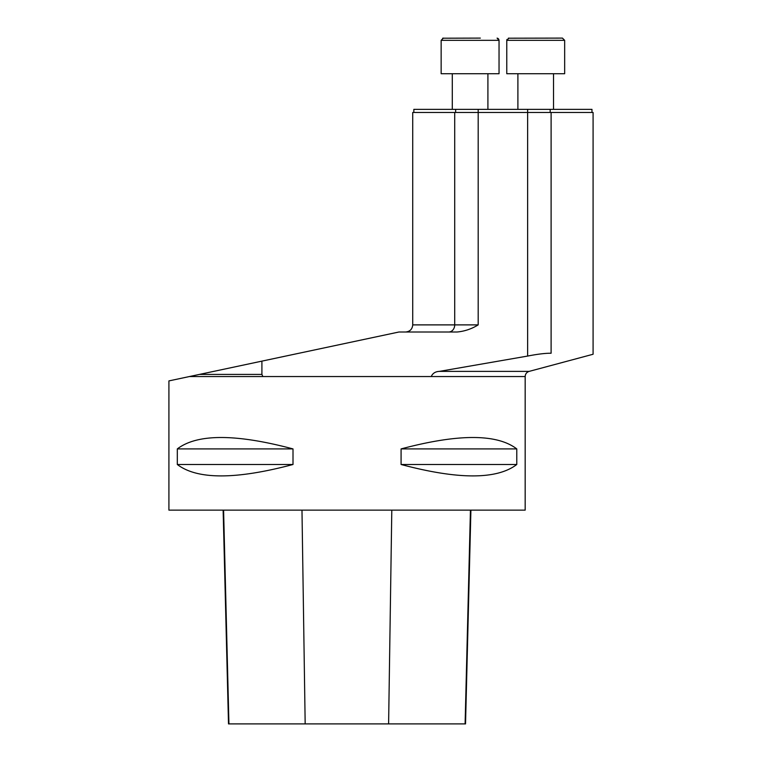<?xml version="1.0" encoding="UTF-8"?>
<svg xmlns="http://www.w3.org/2000/svg" width="762" height="762" viewBox="0 0 762 762"><rect width="100%" height="100%" fill="white"/><g stroke="black" fill="none" stroke-linecap="round" stroke-linejoin="round"><path stroke-width="1.14" d="M480.336 38.1L442.665 38.214M413.842 112.471L413.842 109.357L591.969 109.357L591.969 112.471M441.15 40.329L441.15 73.724L499.043 73.724L499.043 40.329L441.15 40.329L443.379 38.1M452.285 73.724L452.285 109.357M508.321 38.205L562.432 38.1L564.661 40.329L506.768 40.329L506.949 39.443M508.997 38.1L506.768 40.329L506.768 73.724L564.661 73.724L564.661 40.329M517.903 73.724L517.903 109.357M439.312 371.389L529.133 371.389C526.656 372.218 525.332 373.932 525.17 376.542L525.17 510.14L168.916 510.14L168.916 380.905L261.909 361.131L261.909 374.409L262.852 376.542L431.235 376.542C432.683 373.285 435.378 371.57 439.322 371.389L527.637 356.064C537.553 354.12 545.382 353.177 551.107 353.235L550.84 353.235M293.008 448.913L293.008 464.496C235.81 479.708 197.244 479.708 177.308 464.496L177.308 448.913C197.244 433.702 235.81 433.702 293.008 448.913L177.308 448.913M516.779 448.913L516.779 464.496C496.843 479.708 458.276 479.708 401.079 464.496L401.079 448.913C458.276 433.702 496.843 433.702 516.779 448.913L401.079 448.913M223.133 510.14L228.505 723.9L465.534 723.9L470.906 510.14M293.008 464.496L177.308 464.496M516.779 464.496L401.079 464.496M261.909 361.131L398.917 332.013L457.029 332.013C464.544 331.327 471.592 328.955 478.184 324.888C471.592 328.955 464.544 331.327 457.029 332.013M454.704 112.471L454.704 324.888L412.728 324.888L412.728 112.471L593.084 112.471L593.084 354.254L529.133 371.389M199.454 374.409L261.909 374.409M551.107 353.235C606.876 354.578 606.876 354.578 551.107 353.235C606.876 354.578 606.876 354.578 551.107 353.235L551.107 112.471M525.17 376.542L431.235 376.542M189.405 376.542L262.852 376.542M228.933 723.9L223.59 510.14M305.171 723.9L301.981 510.14M388.61 723.9L391.801 510.14M465.106 723.9L470.44 510.14M527.637 109.357L527.637 356.064M448.694 332.013A7.125 6.01 -90 0 0 454.704 324.888L478.184 324.888L478.184 109.357M455.647 112.471L455.647 109.357M550.174 112.471L550.174 109.357M497.091 38.119L499.043 40.329L498.672 39.1M498.662 39.072L497.738 38.3M487.909 73.724L487.909 109.357M553.526 73.724L553.526 109.357M412.728 324.888C412.309 329.213 409.937 331.594 405.603 332.013"/></g></svg>
